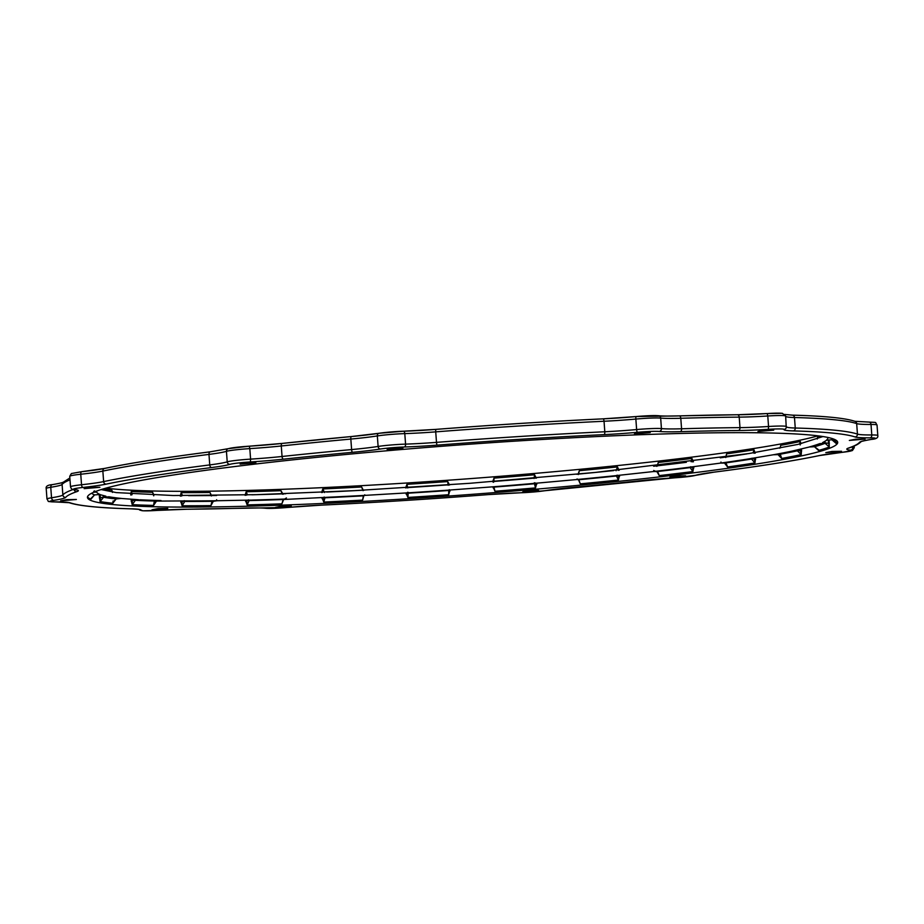 <?xml version="1.0" encoding="UTF-8"?>
<svg xmlns="http://www.w3.org/2000/svg" width="924" height="924" viewBox="0 0 924 924"><rect width="100%" height="100%" fill="white"/><g stroke="black" fill="none" stroke-linecap="round" stroke-linejoin="round"><path stroke-width="1.39" d="M94.329 490.898L96.685 492.053L93.717 491.429M98.949 494.352L105.89 496.211M121.032 498.44L138.542 499.722M154.181 501.917L153.546 505.428L156.502 501.097L161.042 500.554A366.643 24.451 175.8 0 1 140.252 499.792L135.378 500.323L132.178 504.643L131.046 499.272M132.12 499.341L132.248 501.016L134.939 499.514L135.378 500.323A372.187 24.821 175.8 0 0 145.461 500.762A372.187 24.821 175.8 0 0 156.502 501.097L187.734 500.912M211.862 502.079L210.949 505.624L213.294 501.293A0.797 0.589 81.6 0 0 213.352 501.282L216.99 500.739L216.597 499.734M184.234 500.889L188.912 500.9A366.643 24.451 175.8 0 0 216.99 500.739L251.455 500.08M283.021 500.023L281.912 503.823L283.506 499.503L286.163 498.995L286.394 497.932L286.163 498.995L285.412 498.452L286.163 498.995A366.643 24.451 175.8 0 1 252.298 500.046L249.122 500.589L247.135 504.908L245.495 500.231M248.51 500.161A0.797 0.647 80.4 0 0 249.122 500.589A372.187 24.821 175.8 0 0 266.02 500.103A372.187 24.821 175.8 0 0 283.506 499.503A0.797 0.693 78.9 0 0 283.61 499.503L326.415 497.331M324.301 497.424A0.797 0.728 76.5 0 0 324.959 497.793L327.015 497.297A366.643 24.451 175.8 0 0 364.818 495.38L364.761 494.79L364.922 495.38L409.009 492.781L407.75 492.261M407.507 492.873A0.797 0.785 62.4 0 0 408.189 493.197L409.009 492.781A366.643 24.451 175.8 0 0 448.729 490.113L493.878 486.74A366.643 24.451 175.8 0 0 533.356 483.471L576.934 479.533L577.119 478.909M653.718 470.466L653.996 471.483L654.769 470.824L653.996 471.483A366.643 24.451 175.8 0 0 686.763 467.567L720.628 463.086A366.643 24.451 175.8 0 0 747.262 459.147L773.319 454.77A366.643 24.451 175.8 0 0 792.388 451.028L809.597 446.939M720.974 462.023L720.628 463.086L724.52 463.063L727.592 466.99L726.218 463.617M822.614 442.596L827.8 439.662M536.729 483.194L535.516 487.907L534.453 483.76L533.356 483.471L534.649 482.767M534.06 478.505L534.557 474.774L536.359 478.158M449.93 490.032L448.694 494.721L448.729 490.113M448.152 485.25L447.724 481.577L449.561 484.996M363.813 495.726L362.612 500.115L363.363 495.841L364.818 495.38M362.97 490.598L361.642 486.983L363.421 490.425M283.125 494.259L280.942 490.69L282.594 494.155M211.33 495.541L209.979 492.492L211.411 495.992M153.869 495.091L152.576 492.296L153.731 495.83M113.109 501.016L112.797 503.245L116.181 498.937L121.333 498.417L116.216 498.925M112.509 492.099L111.827 490.101L112.485 492.423M90.91 498.521L94.514 494.929L99.988 494.467L94.537 494.918A372.187 24.821 175.8 0 1 92.285 493.739A372.187 24.821 175.8 0 1 91.684 493.22M829.094 439.974L829.278 447.031L825.12 443.312L819.715 443.636A366.643 24.451 175.8 0 1 809.239 446.985L814.483 446.719L818.514 450.462A376.149 25.087 175.8 0 0 824.439 448.718A376.149 25.087 175.8 0 0 829.278 447.031L828.158 440.032M801.524 448.995L801.247 454.608L797.389 450.82L794.201 450.669M799.653 444.017L800.276 441.476L801.039 443.682M755.578 457.83L754.954 462.936L751.582 459.055L748.486 458.962M753.072 452.887L753.984 449.803L755.231 453.176M693.785 466.678L692.885 471.575L690.17 467.602L687.652 467.463M691.083 461.7L691.926 458.443L693.427 461.815M619.496 475.271L618.41 480.053L616.47 475.987L614.16 475.825A366.643 24.451 175.8 0 1 595.795 477.685A366.643 24.451 175.8 0 1 577.026 479.51L578.759 479.741L580.272 483.841L578.459 479.718M616.077 470.732L617.44 466.92L619.138 470.293M849.341 440.436L865.095 439.085L855.393 439.258L849.341 440.436M825.79 452.633L841.556 451.282L831.854 451.455L825.79 452.633M669.865 477.142L685.631 475.791L675.929 475.964L669.865 477.142M275.514 507.345L291.268 505.994L281.577 506.167L275.514 507.345M522.811 491.764L538.577 490.413L528.875 490.586L522.811 491.764M757.957 431.496L773.723 430.145L764.021 430.318L757.957 431.496M634.453 433.922L650.207 432.571L640.505 432.744L634.453 433.922M387.144 449.503L402.91 448.152L393.208 448.325L387.144 449.503M240.09 464.125L255.856 462.774L246.154 462.947L240.09 464.125M84.165 488.634L99.931 487.283L90.229 487.456L84.165 488.634M60.626 500.831L76.38 499.48L66.69 499.653L60.626 500.831M151.998 509.771L167.764 508.419L158.062 508.593L151.998 509.771M578.066 474.37L579.313 470.709L578.366 474.486M405.636 487.941L406.93 484.315L407.807 487.953M449.179 490.09A0.797 0.785 26.5 0 1 448.533 490.505A372.187 24.821 175.8 0 1 428.32 491.891A372.187 24.821 175.8 0 1 408.189 493.197L407.9 497.447L406.006 492.977M321.61 492.538L322.811 488.946L324.567 492.538M364.922 495.38L363.536 495.818A0.797 0.762 72.4 0 1 363.363 495.841A372.187 24.821 175.8 0 1 343.982 496.869A372.187 24.821 175.8 0 1 324.959 497.793L323.781 502.079L321.968 497.528M245.137 495.333L246.165 491.776L247.447 494.906M180.353 496.165L181.139 492.642L182.513 495.611M216.897 500.762L213.294 501.293A372.187 24.821 175.8 0 1 198.637 501.42A372.187 24.821 175.8 0 1 184.765 501.443L182.097 505.774L180.688 500.877M130.734 494.998L131.22 491.51L132.317 494.063M780.168 447.586L779.868 448.198M773.319 454.77L778.008 454.62L781.658 458.454L780.561 455.082M725.767 457.53L726.634 453.846L725.721 457.045M657.183 466.146L658.269 462.474L657.553 465.765M653.996 471.483L656.883 471.587L659.239 475.606L657.622 472.118M492.688 481.774L493.993 478.124L493.959 481.82M493.878 486.74L494.964 491.256L493.058 486.809M113.375 504.596A376.149 25.087 175.8 0 0 533.229 489.42A376.149 25.087 175.8 0 0 837.71 442.33A376.149 25.087 175.8 0 0 811.78 435.158A376.149 25.087 175.8 0 0 391.926 450.334A376.149 25.087 175.8 0 0 87.445 497.424A376.149 25.087 175.8 0 0 113.375 504.596M105.948 488.149A376.149 25.087 175.8 0 0 112.22 488.842A376.149 25.087 175.8 0 0 472.407 478.459A376.149 25.087 175.8 0 0 818.052 435.851M121.333 498.417A366.643 24.451 175.8 0 1 108.94 496.789L103.592 497.274L100.069 501.559L99.157 494.548M617.128 475.121L618.537 476.426L618.456 475.375M690.736 466.736L692.769 467.971L692.677 466.828M752.009 458.2L754.573 459.355L754.469 458.015M797.343 449.965L800.611 451.039L800.473 449.249M822.649 442.619L829.348 443.381M836.116 443.012L836.139 443.185C836.151 441.36 834.753 440.228 831.947 439.778L826.449 440.147L831.958 439.778L836.174 443.451A376.149 25.087 175.8 0 0 837.41 441.995A376.149 25.087 175.8 0 0 837.537 441.684M100.139 494.79L100.37 497.932L105.613 496.246M181.82 500.877L181.912 502.171L184.188 500.658M246.604 500.207L246.685 501.328L248.417 499.815M323.007 497.482L323.077 498.521L324.162 497.031M406.907 492.919L406.976 493.913L407.357 492.469M449.272 489.662L448.694 494.721A376.149 25.087 175.8 0 1 428.239 496.119A376.149 25.087 175.8 0 1 407.9 497.447L406.976 493.913L406.075 494.017M535.169 482.906L535.874 484.268L535.804 483.275M535.423 478.182L534.557 474.774A376.149 25.087 175.8 0 1 514.356 476.472A376.149 25.087 175.8 0 1 493.993 478.124L493.404 481.658M493.855 487.745L494.964 491.256A376.149 25.087 175.8 0 0 515.315 489.616A376.149 25.087 175.8 0 0 535.516 487.907L535.874 484.268L536.809 484.245M579.059 480.364L580.272 483.841A376.149 25.087 175.8 0 0 599.549 481.97A376.149 25.087 175.8 0 0 618.41 480.053L618.537 476.426L619.577 476.38M618.087 470.339L617.44 466.92A376.149 25.087 175.8 0 1 598.579 468.826A376.149 25.087 175.8 0 1 579.313 470.709L578.574 474.266M578.667 473.55L578.308 474.543M657.9 472.141L659.239 475.606A376.149 25.087 175.8 0 0 676.38 473.596A376.149 25.087 175.8 0 0 692.885 471.575L692.769 467.971L693.878 467.891M692.319 461.885L691.926 458.443A376.149 25.087 175.8 0 1 675.421 460.464A376.149 25.087 175.8 0 1 658.269 462.474L657.541 465.534M724.416 463.063L726.865 465.072L727.592 466.99A376.149 25.087 175.8 0 0 741.683 464.957A376.149 25.087 175.8 0 0 754.954 462.936L754.573 459.355L755.682 459.263M754.123 453.268L753.984 449.803A376.149 25.087 175.8 0 1 740.725 451.824A376.149 25.087 175.8 0 1 726.634 453.846L725.941 456.722M781.173 456.964L781.658 458.454A376.149 25.087 175.8 0 0 791.937 456.514A376.149 25.087 175.8 0 0 801.247 454.608L800.611 451.039L801.662 450.935M800.161 444.952L800.276 441.476A376.149 25.087 175.8 0 1 790.979 443.381A376.149 25.087 175.8 0 1 780.688 445.322L780.226 447.643M818.283 449.514L818.514 450.462M821.217 436.278A376.149 25.087 175.8 0 1 817.544 437.329L817.29 439.027M87.526 496.766A376.149 25.087 175.8 0 0 88.635 497.99A376.149 25.087 175.8 0 0 90.898 499.191L94.525 494.929M99.411 497.967L100.37 497.932L100.069 501.559A376.149 25.087 175.8 0 0 105.902 502.448A376.149 25.087 175.8 0 0 112.797 503.245L113.086 501.362M112.555 492.099L111.827 490.101A376.149 25.087 175.8 0 1 104.932 489.316A376.149 25.087 175.8 0 1 102.887 489.027M131.173 501.074L132.248 501.016L132.178 504.643A376.149 25.087 175.8 0 0 142.388 505.082A376.149 25.087 175.8 0 0 153.546 505.428L154.135 502.772M153.95 495.091L152.576 492.296A376.149 25.087 175.8 0 1 141.418 491.949A376.149 25.087 175.8 0 1 131.22 491.51L131.797 494.941M180.792 502.252L181.912 502.171L182.097 505.774A376.149 25.087 175.8 0 0 196.131 505.751A376.149 25.087 175.8 0 0 210.949 505.624L211.677 502.587M211.492 495.541L209.979 492.492A376.149 25.087 175.8 0 1 195.16 492.619A376.149 25.087 175.8 0 1 181.139 492.642L181.462 496.084M245.588 501.42L246.685 501.328L247.135 504.908A376.149 25.087 175.8 0 0 264.229 504.423A376.149 25.087 175.8 0 0 281.912 503.823L283.61 499.503A0.797 0.693 78.9 0 0 283.691 499.468M281.878 493.035L282.987 494.271M282.27 494.109L280.942 490.69A376.149 25.087 175.8 0 1 263.259 491.279A376.149 25.087 175.8 0 1 246.165 491.776L246.234 495.241M322.049 498.625L323.077 498.521L323.781 502.079A376.149 25.087 175.8 0 0 343.012 501.143A376.149 25.087 175.8 0 0 362.612 500.115L363.663 495.749M322.638 492.434L322.811 488.946A376.149 25.087 175.8 0 0 342.053 488.011A376.149 25.087 175.8 0 0 361.642 486.983L363.132 490.667M448.798 484.996L447.724 481.577A376.149 25.087 175.8 0 1 427.281 482.986A376.149 25.087 175.8 0 1 406.93 484.315L406.525 487.826M449.249 489.893L449.249 491.164L450.011 491.083M493.843 487.757L493.127 487.86M93.694 492.273L96.685 492.053A366.643 24.451 175.8 0 0 99.988 494.467M826.449 440.147A366.643 24.451 175.8 0 0 827.789 437.433M493.601 486.763L493.82 486.936A0.797 0.785 125.7 0 0 494.34 487.075A372.187 24.821 175.8 0 0 514.472 485.447A372.187 24.821 175.8 0 0 534.453 483.76A0.797 0.774 104.6 0 0 535.077 483.333M103.338 496.442L103.592 497.274A372.187 24.821 175.8 0 0 109.367 498.151A372.187 24.821 175.8 0 0 116.181 498.937L112.901 502.159M809.239 446.985L814.483 446.719A372.187 24.821 175.8 0 0 820.339 444.987A372.187 24.821 175.8 0 0 825.12 443.312L825.236 442.469M777.95 454.62L777.985 454.62A372.187 24.821 175.8 0 0 788.184 452.702A372.187 24.821 175.8 0 0 797.389 450.82L797.666 449.953M720.72 463.086L724.52 463.063A372.187 24.821 175.8 0 0 738.461 461.053A372.187 24.821 175.8 0 0 751.582 459.055L752.009 458.408M656.71 471.575A0.797 0.67 -87.9 0 0 656.883 471.587A372.187 24.821 175.8 0 0 673.839 469.6A372.187 24.821 175.8 0 0 690.17 467.602A0.797 0.624 -89.3 0 0 690.702 467.07M578.436 479.695A0.797 0.751 -82.5 0 0 578.759 479.741A372.187 24.821 175.8 0 0 597.816 477.881A372.187 24.821 175.8 0 0 616.47 475.987A0.797 0.716 -85.8 0 0 617.059 475.525M595.403 472.43A366.643 24.451 175.8 0 0 613.767 470.57M720.235 457.83A366.643 24.451 175.8 0 0 746.869 453.892M653.615 466.227A366.643 24.451 175.8 0 0 686.37 462.312M792.099 415.153A2.645 2.195 91.6 0 1 794.478 417.521A52.795 3.523 -4.2 0 1 789.269 417.232A52.795 3.523 -4.2 0 1 785.677 416.354M868.941 422.095A2.645 1.894 -90.3 0 1 869.126 422.083L854.931 421.321A2.645 2.599 -71.1 0 1 856.675 423.596L857.449 434.107A52.795 3.523 175.8 0 0 860.417 434.615A52.795 3.523 175.8 0 0 871.794 434.961L871.02 424.463A2.645 1.894 -90.3 0 0 869.126 422.083C878.066 422.672 874.531 421.691 877.026 424.994A21.113 1.409 175.8 0 0 875.571 424.601A21.113 1.409 175.8 0 0 871.02 424.463A52.795 3.523 -4.2 0 1 859.643 424.104A52.795 3.523 -4.2 0 1 856.675 423.596A401.224 26.761 175.8 0 0 834.095 419.715A401.224 26.761 175.8 0 0 794.478 417.521L795.252 428.02A401.224 26.761 -4.2 0 1 834.869 430.214A401.224 26.761 -4.2 0 1 857.449 434.107A2.645 2.599 108.9 0 1 855.035 436.948A398.579 26.588 175.8 0 0 832.616 433.09A398.579 26.588 175.8 0 0 793.254 430.907A55.428 3.696 -4.2 0 1 783.979 429.429A18.48 1.236 175.8 0 0 782.709 429.036A18.48 1.236 175.8 0 0 768.341 429.325A55.428 3.696 -4.2 0 1 738.357 430.515A398.579 26.588 175.8 0 0 680.318 431.658A55.428 3.696 -4.2 0 1 659.182 431.462A18.48 1.236 175.8 0 0 637.468 432.305A55.428 3.696 -4.2 0 1 604.065 434.627A398.579 26.588 175.8 0 0 436.856 445.16A55.428 3.696 -4.2 0 1 404.377 446.997A18.48 1.236 175.8 0 0 380.365 449.029A55.428 3.696 -4.2 0 1 352.518 452.31A398.579 26.588 175.8 0 0 283.425 459.182A55.428 3.696 -4.2 0 1 250.392 461.954A18.48 1.236 175.8 0 0 229.949 464.333A55.428 3.696 -4.2 0 1 211.608 467.556A398.579 26.588 175.8 0 0 106.179 484.13A55.428 3.696 -4.2 0 1 82.975 487.445A18.48 1.236 175.8 0 0 74.601 489.593A55.428 3.696 -4.2 0 1 76.75 491.672A398.579 26.588 175.8 0 0 65.685 497.401A55.428 3.696 -4.2 0 1 53.788 500.369A18.48 1.236 175.8 0 0 55.059 501.905A55.428 3.696 -4.2 0 1 67.002 502.275A55.428 3.696 -4.2 0 1 70.12 502.806A2.645 2.599 108.9 0 1 69.069 502.679C78.921 505.948 99.769 508.004 131.635 508.858A2.645 2.195 91.6 0 0 131.901 508.847A55.428 3.696 -4.2 0 1 137.376 509.147A55.428 3.696 -4.2 0 1 141.176 510.325A2.645 2.633 -159 0 1 139.016 509.447M141.176 510.325A18.48 1.236 175.8 0 0 156.814 510.441A55.428 3.696 -4.2 0 1 186.81 509.239A398.579 26.588 175.8 0 0 244.837 508.096A55.428 3.696 -4.2 0 1 265.973 508.292A18.48 1.236 175.8 0 0 287.687 507.449A55.428 3.696 -4.2 0 1 321.09 505.139A398.579 26.588 175.8 0 0 488.299 494.606A55.428 3.696 -4.2 0 1 520.778 492.769A18.48 1.236 175.8 0 0 544.79 490.725A55.428 3.696 -4.2 0 1 572.637 487.445A398.579 26.588 175.8 0 0 641.73 480.584A55.428 3.696 -4.2 0 1 674.763 477.812A18.48 1.236 175.8 0 0 695.218 475.421A55.428 3.696 -4.2 0 1 713.547 472.21A398.579 26.588 175.8 0 0 818.976 455.636A55.428 3.696 -4.2 0 1 842.18 452.321A18.48 1.236 175.8 0 0 850.565 450.173A55.428 3.696 -4.2 0 1 848.405 448.094A398.579 26.588 175.8 0 0 859.47 442.353A55.428 3.696 -4.2 0 1 871.367 439.397A18.48 1.236 175.8 0 0 874.081 437.976A18.48 1.236 175.8 0 0 870.108 437.849A2.645 1.894 89.7 0 0 871.794 434.961A21.113 1.409 -4.2 0 1 876.345 435.1A21.113 1.409 -4.2 0 1 877.8 435.504C878.308 437.745 876.229 439.027 871.586 439.374A2.645 2.056 81 0 0 871.806 439.316M871.367 439.397A2.645 2.056 81 0 0 871.586 439.374C858.627 441.626 861.064 441.961 860.995 441.707L861.353 441.372C859.216 443.797 855.127 446.003 849.075 447.955A2.645 2.553 71 0 1 848.405 448.094M737.537 414.761A55.428 3.696 175.8 0 0 767.186 413.559L782.305 413.317L785.654 416.066A21.113 1.409 175.8 0 0 785.654 416.066A21.113 1.409 175.8 0 0 784.199 415.661A21.113 1.409 175.8 0 0 767.775 415.985L768.549 426.495A21.113 1.409 -4.2 0 1 784.973 426.172A21.113 1.409 -4.2 0 1 786.428 426.576A21.113 1.409 -4.2 0 1 786.416 426.622A2.645 2.633 -159 0 1 783.979 429.429M786.428 426.83A52.795 3.523 175.8 0 0 790.043 427.731A52.795 3.523 175.8 0 0 795.252 428.02A2.645 2.195 91.6 0 1 793.254 430.907M870.108 437.849A55.428 3.696 -4.2 0 1 855.035 436.948M70.12 502.806A398.579 26.588 175.8 0 0 131.901 508.847M69.739 476.299L70.513 486.809A21.113 1.409 -4.2 0 1 81.531 484.753L80.758 474.243A21.113 1.409 175.8 0 0 69.739 476.299L71.367 473.55L81.728 471.679A2.645 1.247 83.8 0 1 81.82 471.679A55.428 3.696 175.8 0 0 104.354 468.503M228.193 448.683L210.302 451.801C165.65 457.519 130.434 463.051 104.678 468.41A2.645 2.356 78.2 0 0 102.853 471.09A52.795 3.523 -4.2 0 1 80.758 474.243A2.645 1.247 83.8 0 1 81.728 471.679L104.678 468.41A2.645 2.356 78.2 0 1 105.024 468.364A398.579 26.588 -4.2 0 1 210.453 451.79A2.645 1.652 82.7 0 0 210.302 451.801A2.645 1.652 82.7 0 0 208.974 454.4A401.224 26.761 175.8 0 0 102.853 471.09L103.627 481.6A401.224 26.761 -4.2 0 1 209.748 464.911L208.974 454.4A52.795 3.523 -4.2 0 0 226.449 451.339L227.212 461.85A21.113 1.409 -4.2 0 1 250.589 459.124L249.815 448.614A21.113 1.409 175.8 0 0 226.449 451.339A2.645 2.529 72.6 0 1 228.193 448.683L249.261 446.188L249.815 448.614A52.795 3.523 -4.2 0 0 281.277 445.98L282.051 456.479A401.224 26.761 -4.2 0 1 351.605 449.572L350.831 439.062A401.224 26.761 175.8 0 0 281.277 445.98A2.645 1.178 83.9 0 1 282.178 443.416L351.316 436.544A2.645 0.716 84.7 0 0 350.831 439.062A52.795 3.523 -4.2 0 0 377.339 435.932L378.112 446.442A21.113 1.409 -4.2 0 1 405.567 444.121L404.793 433.61A21.113 1.409 175.8 0 0 377.339 435.932A2.645 2.044 81.1 0 1 378.99 433.287L403.326 431.219A2.645 1.386 88.2 0 1 404.793 433.61A52.795 3.523 -4.2 0 0 435.724 431.866L436.498 442.365A401.224 26.761 -4.2 0 1 604.804 431.762L604.042 421.252A401.224 26.761 175.8 0 0 435.724 431.866L435.689 429.394C493.254 424.948 549.018 421.436 602.979 418.849A2.645 0.947 87.3 0 1 604.042 421.252A52.795 3.523 -4.2 0 0 635.851 419.057L636.624 429.556A21.113 1.409 -4.2 0 1 661.434 428.597L660.672 418.087A21.113 1.409 175.8 0 0 635.851 419.057A2.645 0.647 84.8 0 1 636.266 416.551A18.48 1.236 -4.2 0 1 658.027 415.708A2.645 2.449 95.5 0 1 660.672 418.087A52.795 3.523 -4.2 0 0 680.792 418.272L681.566 428.782A401.224 26.761 -4.2 0 1 739.985 427.627L739.212 417.128A401.224 26.761 175.8 0 0 680.792 418.272A2.645 1.455 88.3 0 0 679.279 415.881L737.364 414.749A2.645 1.836 89.5 0 1 739.212 417.128A52.795 3.523 -4.2 0 0 767.775 415.985L767.22 413.548L737.364 414.749A2.645 1.836 89.5 0 0 737.19 414.761A398.579 26.588 -4.2 0 0 679.163 415.904A2.645 1.455 88.3 0 1 679.279 415.881L636.266 416.551A2.645 0.647 84.8 0 0 636.266 416.551L602.979 418.849A2.645 0.947 87.3 0 0 602.91 418.861A398.579 26.588 -4.2 0 0 435.701 429.394L435.689 429.394A55.428 3.696 175.8 0 1 403.442 431.231M228.782 448.579A18.48 1.236 -4.2 0 1 249.237 446.188L282.178 443.416A2.645 1.178 83.9 0 1 282.27 443.416A398.579 26.588 -4.2 0 1 351.27 436.555L378.99 433.287A2.645 2.044 81.1 0 1 379.21 433.275A18.48 1.236 -4.2 0 1 403.222 431.231A2.645 1.386 88.2 0 1 403.326 431.219L435.689 429.394M249.295 446.188A55.428 3.696 175.8 0 0 282.097 443.439M351.316 436.544A2.645 0.716 84.7 0 1 351.363 436.555A55.428 3.696 175.8 0 0 379.21 433.275M603.037 418.861A55.428 3.696 175.8 0 0 636.22 416.551M658.87 415.777A55.428 3.696 175.8 0 0 679.163 415.904M767.243 413.559A18.48 1.236 -4.2 0 1 782.824 413.675M46.974 499.006A21.113 1.409 -4.2 0 1 51.536 497.782L50.762 487.271A21.113 1.409 175.8 0 0 46.2 488.496L46.974 499.006C49.503 502.298 45.646 501.258 54.874 501.917A2.645 1.894 89.7 0 1 54.689 501.905M70.005 479.868A401.224 26.761 175.8 0 0 62.093 484.453L62.867 494.952A401.224 26.761 -4.2 0 1 73.215 489.466M852.771 446.592L852.817 447.297A21.113 1.409 -4.2 0 1 854.261 447.701L854.134 446.026M69.866 477.974L62.647 482.628A2.645 2.633 38.3 0 0 62.093 484.453A52.795 3.523 -4.2 0 1 50.762 487.271A2.645 2.056 81 0 1 52.414 484.626C65.408 482.363 62.924 482.039 63.005 482.293M53.788 500.369A2.645 2.056 81 0 1 51.536 497.782A52.795 3.523 175.8 0 0 62.867 494.952A2.645 2.633 38.3 0 0 65.685 497.401M250.392 461.954L250.589 459.124A52.795 3.523 175.8 0 0 282.051 456.479A2.645 1.178 83.9 0 0 283.425 459.182M352.518 452.31A2.645 0.716 84.7 0 1 351.605 449.572A52.795 3.523 175.8 0 0 378.112 446.442A2.645 2.044 81.1 0 0 380.365 449.029M659.182 431.462A2.645 2.449 95.5 0 0 661.434 428.597A52.795 3.523 175.8 0 0 681.566 428.782A2.645 1.455 88.3 0 1 680.318 431.658M738.357 430.515A2.645 1.836 89.5 0 0 739.985 427.627A52.795 3.523 175.8 0 0 768.549 426.495L768.341 429.325M851.397 447.124A52.795 3.523 175.8 0 0 852.817 447.297A2.645 2.46 -84.4 0 1 850.565 450.173M604.065 434.627A2.645 0.947 87.3 0 0 604.804 431.762A52.795 3.523 175.8 0 0 636.624 429.556A2.645 0.647 84.8 0 0 637.468 432.305M404.377 446.997A2.645 1.386 88.2 0 0 405.567 444.121A52.795 3.523 175.8 0 0 436.498 442.365L436.856 445.16M211.608 467.556A2.645 1.652 82.7 0 1 209.748 464.911A52.795 3.523 175.8 0 0 227.212 461.85A2.645 2.529 72.6 0 0 229.949 464.333M82.975 487.445A2.645 1.247 83.8 0 1 81.531 484.753A52.795 3.523 175.8 0 0 103.627 481.6A2.645 2.356 78.2 0 0 106.179 484.13M55.059 501.905A2.645 1.894 89.7 0 1 54.874 501.917L69.069 502.679M74.059 489.581A2.645 2.553 71 0 0 76.75 491.672M76.357 489.812L74.139 489.593A2.645 2.46 -84.4 0 0 74.601 489.593M138.935 509.424L143.012 510.799L156.757 510.441M186.81 509.239A2.645 1.836 89.5 0 1 186.636 509.251L287.734 507.449A2.645 0.647 84.8 0 0 287.734 507.449A2.645 0.647 84.8 0 0 287.78 507.449M488.299 494.606L520.674 492.781A2.645 1.386 88.2 0 1 520.558 492.769M520.778 492.769A2.645 1.386 88.2 0 1 520.674 492.781L545.01 490.713A2.645 2.044 81.1 0 0 545.218 490.667M544.79 490.725A2.645 2.044 81.1 0 0 545.01 490.713L674.705 477.812M695.218 475.421A2.645 2.529 72.6 0 0 695.807 475.317L713.698 472.199A2.645 1.652 82.7 0 0 713.836 472.164M713.547 472.21A2.645 1.652 82.7 0 0 713.698 472.199C758.35 466.481 793.566 460.949 819.322 455.59A2.645 2.356 78.2 0 0 819.646 455.497M818.976 455.636A2.645 2.356 78.2 0 0 819.322 455.59L842.272 452.321A2.645 1.247 83.8 0 0 842.365 452.298M842.18 452.321A2.645 1.247 83.8 0 0 842.272 452.321L852.402 450.554L854.261 447.701M859.47 442.353A2.645 2.633 38.3 0 0 861.076 441.672M52.633 484.603A2.645 2.056 81 0 0 52.414 484.626C47.771 484.973 45.692 486.255 46.2 488.496M576.645 474.255A366.643 24.451 175.8 0 0 595.275 472.441M493.485 481.485A366.643 24.451 175.8 0 0 532.975 478.228M408.627 487.526A366.643 24.451 175.8 0 0 448.336 484.857M326.622 492.042A366.643 24.451 175.8 0 0 364.437 490.124M251.917 494.802A366.643 24.451 175.8 0 0 285.782 493.739M188.519 495.645A366.643 24.451 175.8 0 0 216.609 495.495M831.958 439.778A372.187 24.821 175.8 0 0 832.905 438.784M781.196 457.022L778.008 454.62L773.434 454.77M156.537 501.097L153.834 503.799M211.411 503.534L213.352 501.282A0.797 0.589 81.6 0 0 213.409 501.27M658.292 473.238L656.802 471.587L653.949 471.494L614.391 475.802M101.178 489.558L116.262 492.596L173.135 495.518L256.456 494.663L354.423 490.656L470.108 483.275L595.333 472.43L748.937 453.545L797.966 444.409L822.972 436.544M784.522 414.426L792.365 415.142C824.231 415.996 845.079 418.052 854.931 421.321M785.654 416.066L786.255 427.754M131.635 508.858L139.189 509.378M877.026 424.994L877.8 435.504M74.139 489.593C72.361 489.824 71.148 488.9 70.513 486.809M156.78 510.441L186.636 509.251M287.734 507.449L321.021 505.151C374.982 502.564 430.746 499.052 488.311 494.606M674.739 477.812L695.807 475.317M493.347 482.293L493.404 481.473M656.664 466.331L657.703 464.853M725.583 457.057L726.218 455.775M779.787 448.209L780.468 446.742M818.317 449.607L814.46 446.719M579.198 481.011L578.516 479.718M578.597 479.741L576.934 479.533M363.259 497.077L363.294 496.5M99.861 494.49L98.96 494.352"/></g></svg>
